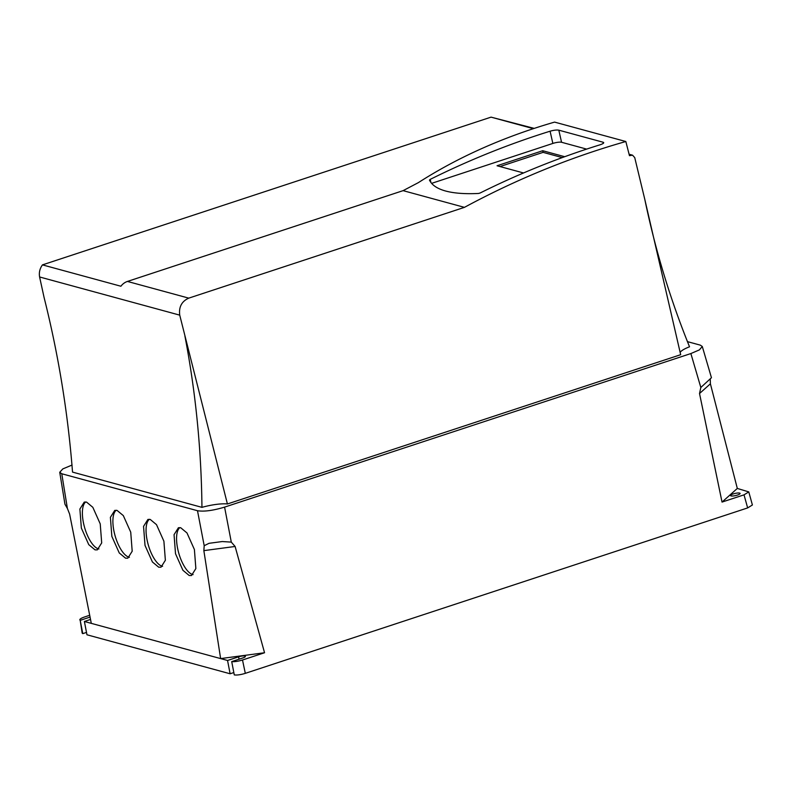 <?xml version="1.0" encoding="UTF-8"?>
<svg xmlns="http://www.w3.org/2000/svg" width="792" height="792" viewBox="0 0 792 792"><rect width="100%" height="100%" fill="white"/><g stroke="black" fill="none" stroke-linecap="round" stroke-linejoin="round"><path stroke-width="1.19" d="M739.629 493.089A4.901 1.099 167.2 0 1 740.104 493.416A4.901 1.099 167.2 0 1 736.511 495.346A4.901 1.099 167.2 0 1 731.016 495.921A4.901 1.099 167.2 0 1 730.541 495.594A4.901 1.099 167.2 0 1 734.135 493.663A4.901 1.099 167.2 0 1 739.629 493.089M125.512 558.152L127.819 558.172L132.195 551.222L130.73 532.174L123.324 515.612L117.067 510.414L114.761 510.394L110.385 517.344L111.85 536.392L119.255 552.955L125.512 558.152M116.206 510.256A24.77 9.583 -106.1 0 0 114.889 535.065A24.77 9.583 -106.1 0 0 128.947 557.162A24.77 9.583 -106.1 0 0 129.423 557.271M158.687 567.191L160.994 567.211L165.37 560.261L163.895 541.203L156.499 524.651L150.232 519.443L147.926 519.423L143.55 526.373L145.025 545.431L152.42 561.993L158.687 567.191M149.371 519.295A24.77 9.583 -106.1 0 0 148.055 544.094A24.77 9.583 -106.1 0 0 162.113 566.201A24.77 9.583 -106.1 0 0 162.598 566.3M189.179 575.497L191.486 575.517L195.862 568.567L194.396 549.509L186.991 532.957L180.734 527.759L178.428 527.729L174.052 534.689L175.517 553.737L182.922 570.299L189.179 575.497M179.873 527.601A24.77 9.583 -106.1 0 0 178.556 552.4A24.77 9.583 -106.1 0 0 192.614 574.507A24.77 9.583 -106.1 0 0 193.09 574.606M95.02 549.846L97.317 549.866L101.693 542.916L100.228 523.868L92.822 507.306L86.566 502.108L84.259 502.088L79.883 509.038L81.358 528.086L88.754 544.649L95.02 549.846M85.704 501.95A24.77 9.583 -106.1 0 0 84.388 526.759A24.77 9.583 -106.1 0 0 98.446 548.856A24.77 9.583 -106.1 0 0 98.921 548.955M429.462 180.081L430.224 179.378A898.178 806.187 -74.8 0 1 550.084 131.205C553.816 130.145 556.726 129.799 558.806 130.165L603.078 142.223C604.454 142.798 603.435 143.649 600.029 144.807A898.178 806.187 105.2 0 0 480.17 192.981L478.576 193.456C465.053 194.109 454.063 193.297 445.619 191.02C437.204 188.704 431.818 185.051 429.462 180.081L429.452 180.051M86.496 632.422L82.774 633.649L82.17 633.115L80.21 620.344C79.051 619.522 80.487 618.404 84.526 616.978L89.694 615.275M710.256 379.041L710.394 383.803L737.312 488.436L748.777 491.901L752.4 504.979L747.648 507.919L245.312 673.348C240.748 674.744 237.065 675.269 234.284 674.913L231.719 661.607L242.708 657.994A4.901 1.099 167.2 0 0 245.401 656.34A4.901 1.099 167.2 0 0 238.54 656.855L239.065 659.192M233.828 672.557L230.116 673.774L86.952 634.778L84.388 621.482L90.526 619.453M82.774 633.649L80.21 620.344L90.06 617.097M230.116 673.774L227.552 660.478L84.388 621.482M227.552 660.478L238.54 656.855M91.298 623.363L69.617 514.067L67.389 508.444L61.766 473.755L197.495 510.721L204.197 545.708L209.038 543.312L222.255 541.55L231.294 542.114L235.115 546.47L264.548 652.747L242.5 660.003C238.154 661.34 234.561 661.874 231.719 661.607M748.777 491.901L744.025 494.842L722.037 502.078L699.524 393.525L700.831 387.476L711.454 377.725L702.286 346.48L699.386 349.896L690.871 353.559L224.582 507.118C213.008 510.592 203.98 511.79 197.495 510.721M61.766 473.755L59.746 472.279L62.835 468.894L72.082 465.043M264.548 652.747L220.631 658.588L203.851 550.628L204.197 545.708M687.377 341.619L700.296 345.134L702.286 346.48M722.037 502.078L737.312 488.436M680.13 352.4A24.245 5.455 167.2 0 1 689.525 346.787C670.24 299.267 655.321 250.074 644.757 199.198L634.729 157.598L632.531 155.173L629.096 154.232M534.154 128.373L491.06 117.137L42.461 264.875C39.808 268.547 38.858 272.577 39.6 276.972L44.124 297.663C58.459 354.747 67.934 412.889 72.527 472.101L201.95 507.355A24.245 5.455 167.2 0 1 227.413 503.969L680.674 354.697L644.757 199.198M59.746 472.279L64.934 504.177L67.389 508.444M227.413 503.969L179.734 315.137C178.695 306.999 181.715 301.326 188.763 298.138L464.439 207.355C516.354 179.319 570.151 157.37 625.828 141.511L629.462 155.678L632.531 155.173M201.95 507.355C201.336 449.173 195.654 392.06 184.902 336.016M39.6 276.972L179.734 315.137M188.763 298.138L127.443 281.437A13.85 12.434 105.2 0 0 120.909 286.239L42.461 264.875M625.828 141.511L554.578 122.107C503.732 136.828 458.32 157.004 418.344 182.645L403.098 190.644L464.439 207.355M603.326 143.322L603.078 142.223L603.722 142.669M127.443 281.437L403.098 190.644M558.806 130.165L561.558 142.273L586.624 149.104M561.558 142.273A6.673 1.505 -12.8 0 0 552.856 143.431L550.084 131.205M431.62 183.358L552.856 143.431M523.522 172.963L497.049 165.756L542.718 150.718L564.706 156.707M542.718 150.718L543.094 152.361L562.28 157.588M499.99 166.558L543.094 152.361M245.312 673.348L242.5 660.003M700.831 387.476L690.871 353.559M224.582 507.118L231.294 542.114M747.648 507.919L744.025 494.842M710.394 383.803L699.524 393.525M235.115 546.47L203.851 550.628M491.06 117.137L533.313 128.65M629.234 154.777L630.858 155.222M430.224 179.378L430.937 182.516"/></g></svg>
